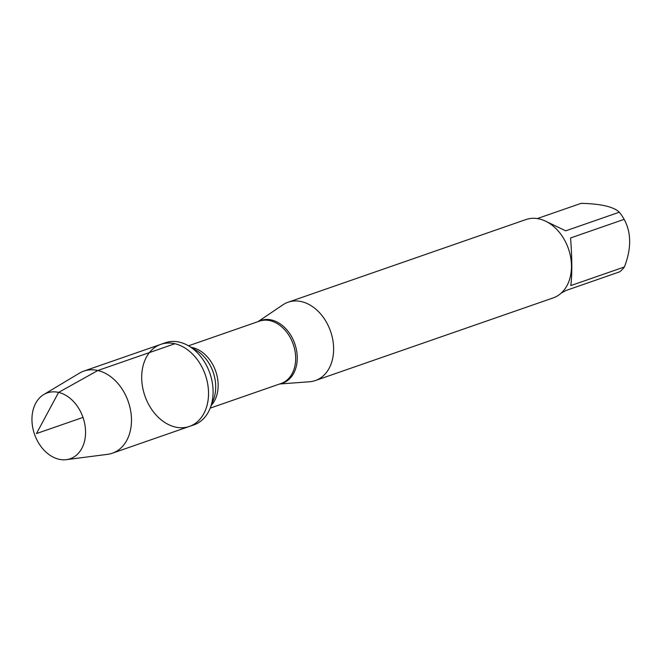 <?xml version="1.0" encoding="UTF-8"?>
<svg xmlns="http://www.w3.org/2000/svg" width="663" height="663" viewBox="0 0 663 663"><rect width="100%" height="100%" fill="white"/><g stroke="black" fill="none" stroke-linecap="round" stroke-linejoin="round"><path stroke-width="0.99" d="M179.458 342.149A43.46 31.99 -109.2 0 0 165.402 342.754L160.844 344.337A43.46 31.99 70.8 0 1 174.891 343.732A43.46 31.99 70.8 0 1 207.693 383.985A43.46 31.99 70.8 0 1 189.378 426.442A43.46 31.99 70.8 0 1 144.899 395.894A43.46 31.99 70.8 0 1 160.844 344.337A43.46 31.99 -109.2 0 1 205.331 374.885A43.46 31.99 -109.2 0 1 189.378 426.442L193.944 424.859A43.46 31.99 -109.2 0 0 210.221 408.018A43.46 31.99 -109.2 0 0 188.615 345.871A43.46 31.99 -109.2 0 0 179.458 342.149M537.287 218.575L581.111 203.342C600.985 203.814 613.714 206.765 619.308 212.21A39.813 29.305 70.8 0 1 624.165 219.345C631.4 232.721 631.483 248.592 624.413 266.965A39.813 29.305 70.8 0 1 619.623 271.855L566.028 290.485L561.279 293.029M624.165 219.345L570.57 237.967C572.136 258.446 572.219 274.316 570.818 285.587L624.413 266.965M546.345 221.55L565.713 230.84L619.308 212.21M257.957 321.663L282.844 304.864A41.471 30.523 70.8 0 1 288.123 302.212A41.471 30.523 70.8 0 1 330.572 331.359A41.471 30.523 70.8 0 1 315.348 380.554A41.471 30.523 70.8 0 1 309.571 381.755L279.629 384.001M315.348 380.554L553.199 297.894A41.471 30.523 -109.2 0 0 570.677 257.385A41.471 30.523 -109.2 0 0 539.375 218.972A41.471 30.523 -109.2 0 0 525.966 219.552L288.123 302.212M43.758 394.56L79.369 373.194A43.46 31.99 70.8 0 1 83.795 371.114A43.46 31.99 70.8 0 1 128.282 401.67A43.46 31.99 70.8 0 1 112.329 453.219A43.46 31.99 70.8 0 1 107.572 454.337L66.383 459.658A34.866 25.666 70.8 0 1 58.932 459.244A34.866 25.666 70.8 0 1 33.15 429.541A34.866 25.666 70.8 0 1 43.758 394.56A34.866 25.666 70.8 0 1 58.584 392.413A34.866 25.666 70.8 0 1 85.27 427.295A34.866 25.666 70.8 0 1 66.383 459.658M82.999 417.408L36.465 433.577L58.584 392.413L97.842 370.509L174.891 343.732M258.388 321.514A33.191 24.432 70.8 0 1 271.557 319.997A33.191 24.432 70.8 0 1 296.883 352.501A33.191 24.432 70.8 0 1 280.051 383.852M210.171 408.143L281.129 383.479A33.001 24.291 -109.2 0 0 295.035 351.241A33.001 24.291 -109.2 0 0 270.131 320.685A33.001 24.291 -109.2 0 0 259.465 321.141L188.507 345.804M191.11 347.329A33.001 24.291 70.8 0 1 192.618 347.619A33.001 24.291 70.8 0 1 216.039 372.208A33.001 24.291 70.8 0 1 211.265 405.333M210.221 408.018L213.42 399.797A34.592 25.459 -109.2 0 0 196.231 350.329L188.615 345.871M112.329 453.219L189.378 426.442M83.795 371.114L160.844 344.337"/></g></svg>
